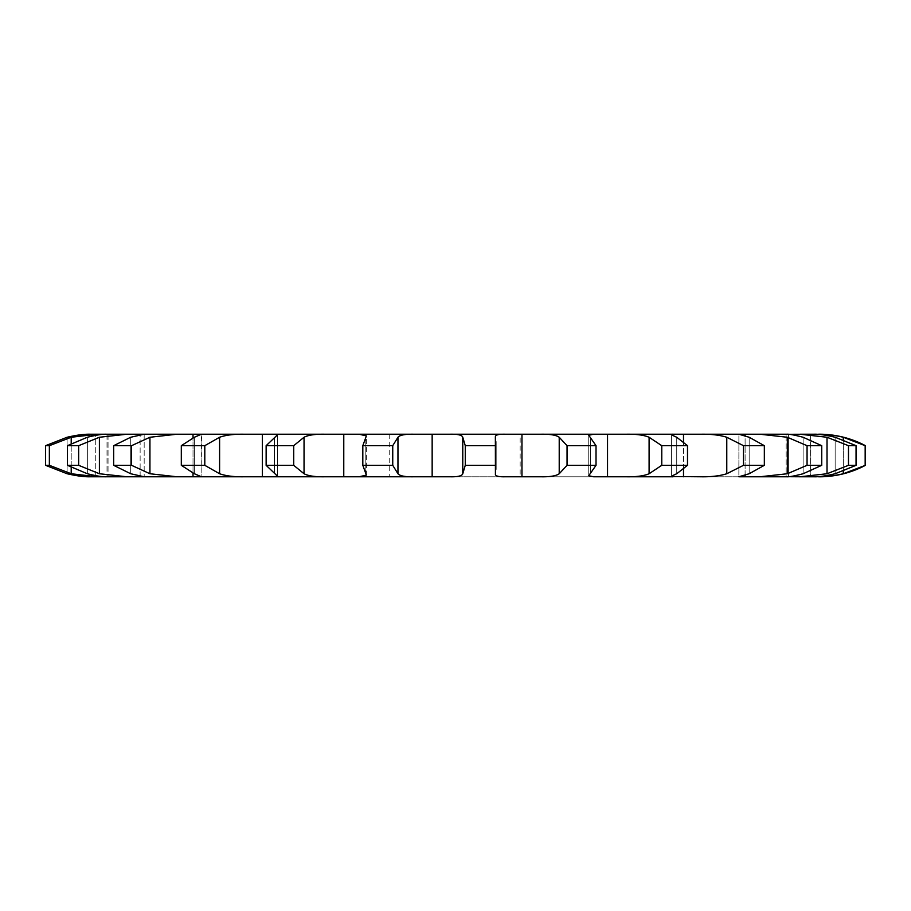 <?xml version="1.0" encoding="UTF-8"?>
<svg xmlns="http://www.w3.org/2000/svg" width="911" height="911" viewBox="0 0 911 911"><rect width="100%" height="100%" fill="white"/><g stroke="black" fill="none" stroke-linecap="round" stroke-linejoin="round"><path stroke-width="0.68" stroke-dasharray="4.55 3.42" d="M865.45 465.316L865.165 445.684L843.301 437.257C833.519 435.025 825.207 434.023 818.351 434.228L810.562 434.228L818.351 434.228M818.351 476.772L810.824 476.772L818.351 476.772C825.207 476.977 833.519 475.975 843.301 473.743L865.165 465.316M848.483 465.316L856.055 465.316L835.159 473.743C825.719 475.975 818.613 476.977 813.865 476.772L799.995 476.772L827.017 473.743L848.483 465.316L848.483 445.684L827.017 437.257L799.995 434.228L813.865 434.228L786.147 434.228L788.448 434.228L788.448 476.772L759.933 476.772L787.343 473.743L807.055 465.316L807.055 445.684L787.343 437.257L759.933 434.228L786.819 434.228L700.696 434.228L738.889 434.228L738.855 476.772L700.696 476.772C710.887 476.977 719.576 475.975 726.773 473.743L743.49 465.316L743.49 445.684L726.773 437.257C719.576 435.025 710.887 434.023 700.696 434.228L673.115 434.228C670.371 434.023 671.578 435.025 676.736 437.257L687.498 445.684L661.773 445.684L649.099 437.257C643.781 435.025 636.083 434.023 625.994 434.228L540.542 434.228L593.608 434.228L588.745 435.253L588.745 475.747L596.022 465.316L567.052 465.316L567.052 445.684L559.217 437.257C556.109 435.025 549.88 434.023 540.542 434.228L389.236 434.228L520.158 434.228L520.158 476.772L389.236 476.772L520.158 476.772M67.107 473.743L67.107 437.257L67.107 473.743L45.55 465.316L49.365 465.316L71.206 473.743L97.397 476.772L90.405 476.772L144.177 476.772L130.694 473.743L113.659 465.316L113.659 445.684L130.694 437.257L144.086 434.228L449.681 434.228C457.698 434.023 462.048 435.025 462.765 437.257L465.27 445.684L495.675 445.684L495.368 436.756L495.368 474.244L495.675 465.316L465.27 465.316L465.27 445.684M49.365 465.316L49.365 445.684L71.206 437.257L97.397 434.228L107.008 434.228L107.008 476.772L107.008 434.228L108.045 434.228L106.302 434.228L176.882 434.228L149.928 437.257L131.571 445.684L113.659 445.684M140.135 476.772L140.135 434.228M113.659 465.316L131.571 465.316L149.928 473.743L176.882 476.772L144.086 476.772L201.889 476.704L201.388 434.228L244.387 434.228C234.161 434.023 225.905 435.025 219.597 437.257L204.793 445.684L181.312 445.684L194.385 437.257L201.388 434.228M813.865 476.772L786.147 476.772L786.147 434.228L786.147 476.772L786.819 476.772L738.889 476.772L749.172 473.743L764.34 465.316L764.34 445.684L749.172 437.257L738.889 434.228L738.889 476.772L201.388 476.772L194.385 473.743L181.312 465.316L181.312 445.684M432.156 434.228L432.156 476.772M392.743 465.316L392.743 445.684L397.959 437.257C399.883 435.025 405.213 434.023 413.958 434.228L359.15 434.228L366.381 435.913L366.381 475.086L362.817 465.316L362.817 445.684L366.381 435.913L366.381 475.086L359.15 476.772L413.958 476.772C405.213 476.977 399.883 475.975 397.959 473.743L392.743 465.316L362.817 465.316M343.766 434.228L343.777 476.772M293.706 465.316L293.706 445.684L304.046 437.257C308.294 435.025 315.308 434.023 325.102 434.228L274.61 434.228L277.548 434.786L277.548 476.214L266.137 465.316L266.137 445.684L277.548 434.786L277.548 476.214L274.61 476.772L325.102 476.772C315.308 476.977 308.294 475.975 304.046 473.743L293.706 465.316L266.137 465.316M262.357 434.228L262.357 476.772M193.018 434.228L193.03 476.772M126.845 434.228L106.302 434.228C102.727 434.023 96.407 435.025 87.354 437.257L67.437 445.684L78.653 445.684L99.401 437.257L126.845 434.228M97.397 434.228L90.405 434.228L97.397 434.228M856.055 465.316L856.055 445.684L835.159 437.257C825.719 435.025 818.613 434.023 813.865 434.228L813.865 434.228M786.819 476.772C789.165 476.977 794.597 475.975 803.115 473.743L821.733 465.316L821.733 445.684L803.115 437.257C794.597 435.025 789.165 434.023 786.819 434.228L786.819 434.228M821.733 465.316L807.055 465.316M764.34 465.316L743.49 465.316M673.115 476.772L625.994 476.772C636.083 476.977 643.781 475.975 649.099 473.743L661.773 465.316L687.498 465.316L676.736 473.743C671.578 475.975 670.371 476.977 673.115 476.772L671.635 476.533L671.635 434.467L673.115 434.228M596.022 465.316L596.022 445.684L588.745 435.253L588.745 475.747L593.608 476.772L540.542 476.772C549.88 476.977 556.109 475.975 559.217 473.743L567.052 465.316M465.27 465.316L462.765 473.743C462.048 475.975 457.698 476.977 449.681 476.772L505.377 476.772C498.226 476.977 494.912 475.975 495.425 473.743L495.425 437.257C494.912 435.025 498.226 434.023 505.377 434.228L505.377 434.228M201.388 476.772L244.387 476.772C234.161 476.977 225.905 475.975 219.597 473.743L204.793 465.316L181.312 465.316M67.437 465.316L87.354 473.743C96.407 475.975 102.727 476.977 106.302 476.772L126.845 476.772L99.401 473.743L78.653 465.316L67.437 465.316L67.437 445.684M95.735 476.772L95.735 434.228L95.735 476.772M856.055 445.684L848.483 445.684M821.733 445.684L807.055 445.684M764.34 445.684L743.49 445.684M596.022 445.684L567.052 445.684M392.743 445.684L362.817 445.684M293.706 445.684L266.137 445.684M49.365 445.684L45.55 445.684L45.55 465.316M687.498 465.316L687.498 445.684M661.773 465.316L661.773 445.684M495.675 465.316L495.675 445.684M204.793 465.316L204.793 445.684M131.571 465.316L131.571 445.684M78.653 465.316L78.653 445.684M843.301 471.192L843.301 439.808M810.824 476.772L810.824 434.228L810.824 476.772M843.301 473.743L843.301 437.257M835.159 473.743L835.159 437.257L835.159 473.743M827.017 473.743L827.017 437.257M803.115 473.743L803.115 437.257L803.115 473.743M787.343 473.743L787.343 437.257M745.107 476.772L745.107 434.228M749.172 473.743L749.172 437.257L749.172 473.743M788.448 476.704L788.448 434.296M726.773 473.743L726.773 437.257M683.512 476.772L683.512 434.228M676.736 473.743L676.736 437.257L676.736 473.743M745.096 475.086L745.096 435.913M649.099 473.743L649.099 437.257M607.535 476.772L607.535 434.228M590.339 473.743L590.339 437.257L590.339 473.743M683.501 469.336L683.501 441.664M559.217 473.743L559.217 437.257M521.957 476.772L521.957 434.228M462.765 473.743L462.765 437.257M397.959 473.743L397.959 437.257M365.801 473.743L365.801 437.257L365.801 473.743M304.046 473.743L304.046 437.257M495.425 473.743L495.425 437.257M274.427 473.743L274.427 437.257L274.427 473.743M219.597 473.743L219.597 437.257M194.385 473.743L194.385 437.257L194.385 473.743M149.928 473.743L149.928 437.257M130.694 473.743L130.694 437.257L130.694 473.743M99.401 473.743L99.401 437.257M193.018 473.173L193.018 437.827M87.354 473.743L87.354 437.257L87.354 473.743M71.206 473.743L71.206 437.257M140.135 476.214L140.135 434.786M71.206 467.411L71.206 443.589M810.562 434.228L810.562 476.772L810.562 434.228M671.635 434.467L671.635 476.533M495.368 436.756L495.368 474.244M144.177 434.228L144.177 476.772L144.177 434.228M201.889 434.296L201.889 476.704M108.045 434.228L108.045 476.772L108.045 434.228M389.236 434.228L389.236 476.772M495.846 441.676L495.846 469.324"/><path stroke-width="1.37" d="M865.165 465.316L865.165 445.684L843.301 437.257C833.519 435.025 825.207 434.023 818.351 434.228L819.422 434.228A98.183 98.183 0 0 1 865.45 445.684L865.45 465.316A98.183 98.183 0 0 1 819.422 476.772L818.351 476.772C825.207 476.977 833.519 475.975 843.301 473.743L865.45 465.316M818.351 434.228L819.422 434.228M813.865 476.772L799.995 476.772L813.865 476.772C818.613 476.977 825.719 475.975 835.159 473.743L856.055 465.316L856.055 445.684L835.159 437.257C825.719 435.025 818.613 434.023 813.865 434.228L788.448 434.296M856.055 465.316L848.483 465.316L827.017 473.743L799.995 476.772L788.448 476.704M786.819 476.772L759.933 476.772L786.819 476.772C789.165 476.977 794.597 475.975 803.115 473.743L821.733 465.316L821.733 445.684L803.115 437.257C794.597 435.025 789.165 434.023 786.819 434.228L90.405 434.228L97.397 434.228L71.206 437.257L49.365 445.684L45.55 445.684L67.107 437.257C76.786 435.025 84.552 434.023 90.405 434.228L90.405 434.228C84.552 434.023 76.786 435.025 67.107 437.257L45.55 445.684L45.55 465.316L49.365 465.316L49.365 445.684M821.733 465.316L807.055 465.316L787.343 473.743L759.933 476.772L738.855 476.772L749.172 473.743L764.34 465.316L764.34 445.684L749.172 437.257L738.889 434.228L700.696 434.228C710.887 434.023 719.576 435.025 726.773 437.257L743.49 445.684L764.34 445.684M764.34 465.316L743.49 465.316L726.773 473.743C719.576 475.975 710.887 476.977 700.696 476.772L671.635 476.533M673.115 476.772L625.994 476.772L673.115 476.772C670.371 476.977 671.578 475.975 676.736 473.743L687.498 465.316L687.498 445.684L676.736 437.257C671.578 435.025 670.371 434.023 673.115 434.228L625.994 434.228C636.083 434.023 643.781 435.025 649.099 437.257L661.773 445.684L687.498 445.684M687.498 465.316L661.773 465.316L649.099 473.743C643.781 475.975 636.083 476.977 625.994 476.772L593.608 476.772L588.745 475.747L596.022 465.316L596.022 445.684L588.745 435.253L593.608 434.228L540.542 434.228C549.88 434.023 556.109 435.025 559.217 437.257L567.052 445.684L596.022 445.684M596.022 465.316L567.052 465.316L559.217 473.743C556.109 475.975 549.88 476.977 540.542 476.772L505.377 476.772C498.226 476.977 494.912 475.975 495.425 473.743L495.368 436.756M495.675 465.316L465.27 465.316L462.765 473.743C462.048 475.975 457.698 476.977 449.681 476.772L413.958 476.772C405.213 476.977 399.883 475.975 397.959 473.743L392.743 465.316L392.743 445.684L397.959 437.257C399.883 435.025 405.213 434.023 413.958 434.228L359.15 434.228L366.381 435.913L362.817 445.684L392.743 445.684M392.743 465.316L362.817 465.316L366.381 475.086L359.15 476.772L413.958 476.772L325.102 476.772C315.308 476.977 308.294 475.975 304.046 473.743L293.706 465.316L293.706 445.684L304.046 437.257C308.294 435.025 315.308 434.023 325.102 434.228L274.61 434.228L277.548 434.786L266.137 445.684L293.706 445.684M293.706 465.316L266.137 465.316L277.548 476.214L274.61 476.772L325.102 476.772L244.387 476.772C234.161 476.977 225.905 475.975 219.597 473.743L204.793 465.316L204.793 445.684L219.597 437.257C225.905 435.025 234.161 434.023 244.387 434.228L201.388 434.228L194.385 437.257L181.312 445.684L204.793 445.684M201.889 476.704L244.387 476.772L176.882 476.772L149.928 473.743L131.571 465.316L131.571 445.684L149.928 437.257L176.882 434.228L144.086 434.228L130.694 437.257L113.659 445.684L131.571 445.684M131.571 465.316L113.659 465.316L130.694 473.743L144.086 476.772L176.882 476.772L126.845 476.772L99.401 473.743L78.653 465.316L78.653 445.684L99.401 437.257L126.845 434.228L106.302 434.228C102.727 434.023 96.407 435.025 87.354 437.257L67.437 445.684L78.653 445.684M78.653 465.316L67.437 465.316L87.354 473.743C96.407 475.975 102.727 476.977 106.302 476.772L126.845 476.772L97.397 476.772L71.206 473.743L49.365 465.316M67.107 473.743C76.786 475.975 84.552 476.977 90.405 476.772L97.397 476.772L90.405 476.772C84.552 476.977 76.786 475.975 67.107 473.743L45.55 465.316M193.03 434.228L193.018 437.827M262.357 434.228L262.357 476.772M343.777 434.228L343.766 476.772M432.156 434.228L432.156 476.772M465.27 465.316L465.27 445.684L462.765 437.257C462.048 435.025 457.698 434.023 449.681 434.228L520.158 434.228M521.957 434.228L521.957 476.772M607.535 434.228L607.535 476.772M745.107 434.228L745.096 435.913M807.055 465.316L807.055 445.684L787.343 437.257L759.933 434.228L786.819 434.228M848.483 465.316L848.483 445.684L827.017 437.257L799.995 434.228L813.865 434.228M671.635 434.467L673.115 434.228M495.425 437.257C494.912 435.025 498.226 434.023 505.377 434.228M201.388 476.772L194.385 473.743L181.312 465.316L204.793 465.316M848.483 445.684L856.055 445.684M807.055 445.684L821.733 445.684M465.27 445.684L495.675 445.684M743.49 465.316L743.49 445.684M661.773 465.316L661.773 445.684M567.052 465.316L567.052 445.684M362.817 465.316L362.817 445.684M266.137 465.316L266.137 445.684M181.312 465.316L181.312 445.684M113.659 465.316L113.659 445.684M67.437 465.316L67.437 445.684M843.301 473.743L843.301 471.192M843.301 439.808L843.301 437.257M827.017 473.743L827.017 437.257M787.343 473.743L787.343 437.257M745.096 476.772L745.096 475.086M726.773 473.743L726.773 437.257M683.501 476.772L683.501 469.336M683.501 441.664L683.501 434.228M649.099 473.743L649.099 437.257M559.217 473.743L559.217 437.257M462.765 473.743L462.765 437.257M397.959 473.743L397.959 437.257M304.046 473.743L304.046 437.257M219.597 473.743L219.597 437.257M193.018 476.772L193.018 473.173M149.928 473.743L149.928 437.257M99.401 473.743L99.401 437.257M71.206 473.743L71.206 467.411M71.206 443.589L71.206 437.257M818.351 476.772L819.422 476.772M495.846 441.676L495.846 469.324"/></g></svg>
